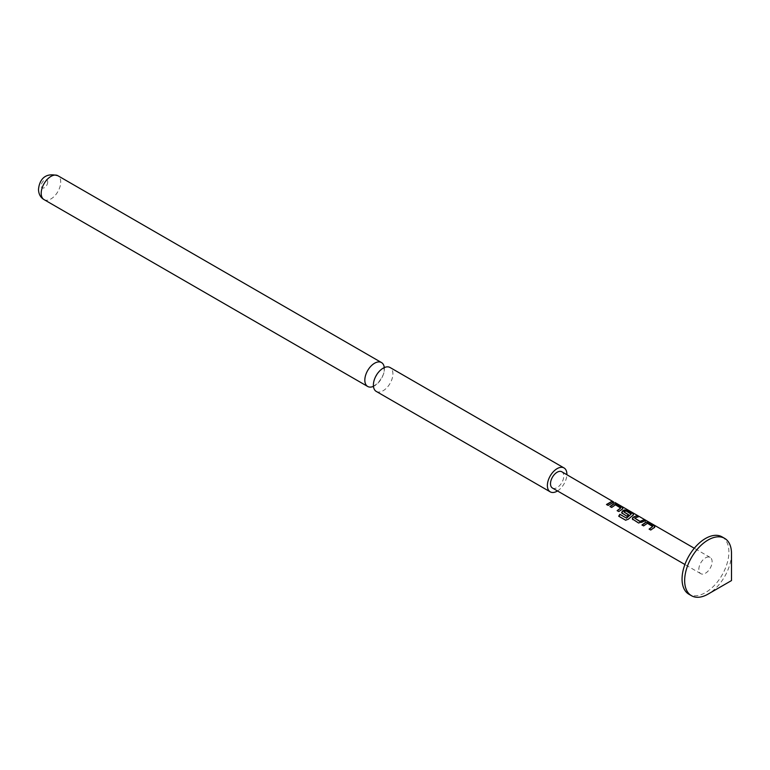 <?xml version="1.0" encoding="UTF-8"?>
<svg xmlns="http://www.w3.org/2000/svg" width="770" height="770" viewBox="0 0 770 770"><rect width="100%" height="100%" fill="white"/><g stroke="black" fill="none" stroke-linecap="round" stroke-linejoin="round"><path stroke-width="0.58" stroke-dasharray="3.85 2.89" d="M614.816 502.82L613.507 501.896M384.278 367.608A13.802 7.969 -60 0 1 384.346 368.878A13.802 7.969 -60 0 1 373.45 386.357M722.039 536.863A33.12 19.125 -60 0 1 728.901 552.023A33.12 19.125 -60 0 1 714.435 585.364A33.12 19.125 -60 0 1 688.909 594.238M376.241 391.41A13.802 7.969 120 0 0 386.877 387.705A13.802 7.969 120 0 0 392.902 373.816A13.802 7.969 120 0 0 390.043 367.502M557.499 490.952A13.802 7.969 120 0 0 566.884 474.695M698.842 569.376A9.384 5.419 -60 0 1 702.933 559.934A9.384 5.419 -60 0 1 710.171 557.422A9.384 5.419 -60 0 1 712.115 561.715A9.384 5.419 -60 0 1 708.015 571.157A9.384 5.419 -60 0 1 700.787 573.679A9.384 5.419 -60 0 1 698.842 569.376M552.446 488.036A9.384 5.419 120 0 0 559.675 485.514A9.384 5.419 120 0 0 563.775 476.072A9.384 5.419 120 0 0 561.831 471.779M731.5 553.524A33.12 19.125 -60 0 1 708.082 594.094M612.93 502.406L613.497 502.338M613.392 502.675L608.242 505.64L606.5 504.475M620.687 508.306L615.384 505.139L611.746 507.651L609.994 506.496M622.516 507.94L622.545 509.172L618.897 511.79L617.155 510.625M623.248 508.335L622.593 508.845M633.171 514.091L633.2 515.322L628.359 519.442L625.587 520.183M633.903 514.485L633.248 514.995M628.359 514.87L626.992 516.458L622.189 513.532M622.285 513.744L621.669 512.859M631.169 514.36L625.904 510.866M625.866 511.193L623.921 512.166M644.904 520.866L641.708 522.715L638.686 523.215L632.844 519.683M632.95 519.894L632.334 519.019M637.743 516.737L638.301 516.66M638.195 516.997L634.759 518.422M652.662 526.767L647.358 523.6L643.71 526.112L641.968 524.957M654.49 526.401L654.519 527.623L650.871 530.251L649.129 529.086M655.222 526.786L654.558 527.306M47.702 182.028A4.601 2.656 -60 0 1 44.448 187.668A4.601 2.656 -60 0 1 41.195 185.782A4.601 2.656 -60 0 1 44.448 180.151A4.601 2.656 -60 0 1 47.702 182.028M44.054 199.613A13.802 7.969 120 0 0 54.689 195.917A13.802 7.969 120 0 0 60.715 182.028A13.802 7.969 120 0 0 57.856 175.714M373.604 386.088L377.483 383.547C382.392 377.483 384.625 372.882 384.182 369.744L383.816 367.627L384.49 368.012L380.216 370.447C375.356 376.414 373.132 381.006 373.546 384.22L373.604 386.088M710.171 557.422L694.28 548.25M700.787 573.679L684.896 564.506"/><path stroke-width="1.16" d="M615.009 502.512L694.28 548.25M373.45 386.357A13.802 7.969 -60 0 1 367.685 386.463A13.802 7.969 -60 0 1 364.826 380.149A13.802 7.969 -60 0 1 370.851 366.25A13.802 7.969 -60 0 1 381.487 362.555A13.802 7.969 -60 0 1 384.278 367.608M684.655 580.57A33.12 19.125 -60 0 1 699.112 547.239A33.12 19.125 -60 0 1 724.637 538.365A33.12 19.125 -60 0 1 731.5 553.524L731.5 580.57L708.082 594.094A33.12 19.125 -60 0 1 691.518 595.739A33.12 19.125 -60 0 1 684.655 580.57M691.518 595.739L688.909 594.238A33.12 19.125 -60 0 1 682.056 579.069A33.12 19.125 -60 0 1 696.513 545.738A33.12 19.125 -60 0 1 722.039 536.863L724.637 538.365M566.884 474.695A13.802 7.969 120 0 0 566.893 474.272A13.802 7.969 120 0 0 564.035 467.948L390.043 367.502A13.802 7.969 120 0 0 379.408 371.198A13.802 7.969 120 0 0 373.392 385.087A13.802 7.969 120 0 0 376.241 391.41L550.232 491.857A13.802 7.969 120 0 0 557.499 490.952M564.035 467.948A13.802 7.969 120 0 0 553.399 471.654A13.802 7.969 120 0 0 547.374 485.543A13.802 7.969 120 0 0 550.232 491.857M645.76 522.224L648.85 522.753L654.587 526.064L654.558 527.306L650.765 530.029L649.129 529.086L652.7 526.449L647.397 523.282L643.604 525.9L641.968 524.957L645.76 522.224L648.85 522.753M648.744 523.09L654.587 526.064L654.558 527.306M632.844 519.683L632.863 517.363L636.665 515.717L638.301 516.66L634.721 518.152L640.024 521.348L643.826 519.846L645.462 520.799L638.58 522.994L632.285 518.913M622.189 513.532L622.208 511.213L624.451 509.923L627.54 510.443L633.277 513.754L633.248 514.995L628.204 519.288L625.587 520.183L618.695 516.208L619.879 514.293L626.366 518.046L631.207 514.042L625.904 510.866L623.883 511.886L628.541 514.726L626.886 516.246L621.621 512.762M621.669 512.859L622.247 511.482L624.403 510.24L627.434 510.779L633.277 513.754L633.248 514.995M613.786 503.763L616.885 504.292L622.622 507.603L622.593 508.845L618.801 511.578L617.155 510.625L620.726 507.988L615.432 504.822L611.64 507.44L609.994 506.496L613.786 503.763L616.885 504.292M616.78 504.629L622.622 507.603L622.593 508.845M611.852 501.385L613.497 502.338L608.136 505.418L606.5 504.475L611.852 501.385L613.392 502.675M613.507 501.896L561.831 471.779A9.384 5.419 120 0 0 554.593 474.291A9.384 5.419 120 0 0 550.502 483.733A9.384 5.419 120 0 0 552.446 488.036L684.896 564.506M606.606 504.687L611.746 501.722M610.1 506.708L613.748 504.09M617.261 510.837L620.726 507.988M622.516 507.94L622.545 509.172M625.779 520.27L618.897 516.295L620.023 514.456L626.366 518.046M633.171 514.091L633.2 515.322M628.59 515.005L623.883 511.886M626.51 518.2L631.207 514.042M632.334 519.019L632.863 517.363M634.721 518.152L640.062 521.627L643.826 519.846M643.72 520.183L645.356 521.126M632.911 517.632L636.665 515.717M636.559 516.054L638.195 516.997M642.074 525.169L645.722 522.551M649.235 529.298L652.7 526.449M654.49 526.401L654.519 527.623M41.195 193.299A13.802 7.969 120 0 0 44.054 199.613C40.541 197.515 38.683 194.155 38.5 189.545C38.972 183.27 42.465 171.556 57.856 175.714A13.802 7.969 120 0 0 47.22 179.41A13.802 7.969 120 0 0 41.195 193.299M44.054 199.613L367.685 386.463M57.856 175.714L381.487 362.555"/></g></svg>
